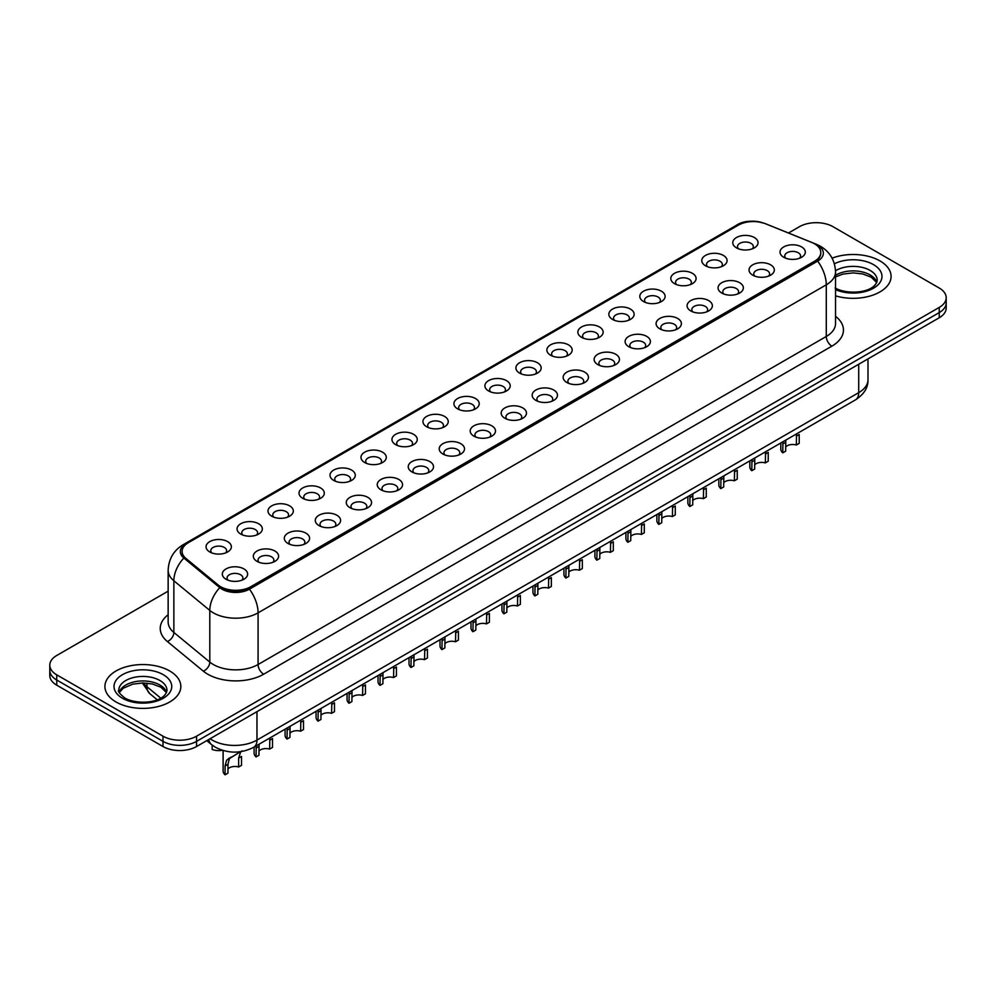<?xml version="1.0" encoding="UTF-8"?>
<svg xmlns="http://www.w3.org/2000/svg" width="996" height="996" viewBox="0 0 996 996"><rect width="100%" height="100%" fill="white"/><g stroke="black" fill="none" stroke-linecap="round" stroke-linejoin="round"><path stroke-width="1.49" d="M705.479 265.758L705.479 265.758A12.649 7.308 180 0 1 705.479 255.424A12.649 7.308 180 0 1 723.382 255.424A12.649 7.308 180 0 1 723.382 265.758A12.649 7.308 180 0 1 705.479 265.758M721.303 266.729A7.906 4.569 0 0 0 722.337 264.463A7.906 4.569 0 0 0 720.021 261.238A7.906 4.569 0 0 0 711.405 260.242A7.906 4.569 0 0 0 706.525 264.463A7.906 4.569 0 0 0 707.558 266.729M674.504 283.648L674.504 283.648A12.649 7.308 180 0 1 674.504 273.315A12.649 7.308 180 0 1 692.394 273.315A12.649 7.308 180 0 1 692.394 283.648A12.649 7.308 180 0 1 674.504 283.648M690.315 284.619A7.906 4.569 0 0 0 691.361 282.354A7.906 4.569 0 0 0 689.045 279.129A7.906 4.569 0 0 0 680.417 278.133A7.906 4.569 0 0 0 675.537 282.354A7.906 4.569 0 0 0 676.57 284.619M643.516 301.539L643.516 301.539A12.649 7.308 180 0 1 643.516 291.206A12.649 7.308 180 0 1 661.419 291.206A12.649 7.308 180 0 1 661.419 301.539A12.649 7.308 180 0 1 643.516 301.539M659.34 302.498A7.906 4.569 0 0 0 660.373 300.244A7.906 4.569 0 0 0 658.057 297.007A7.906 4.569 0 0 0 649.442 296.024A7.906 4.569 0 0 0 644.561 300.244A7.906 4.569 0 0 0 645.595 302.498M612.54 319.417L612.54 319.417A12.649 7.308 180 0 1 612.54 309.084A12.649 7.308 180 0 1 630.431 309.084A12.649 7.308 180 0 1 630.431 319.417A12.649 7.308 180 0 1 612.54 319.417M628.351 320.388A7.906 4.569 0 0 0 629.397 318.135A7.906 4.569 0 0 0 627.082 314.898A7.906 4.569 0 0 0 618.454 313.914A7.906 4.569 0 0 0 613.573 318.135A7.906 4.569 0 0 0 614.607 320.388M581.552 337.308L581.552 337.308A12.649 7.308 180 0 1 581.552 326.974A12.649 7.308 180 0 1 599.443 326.974A12.649 7.308 180 0 1 599.443 337.308A12.649 7.308 180 0 1 581.552 337.308M597.376 338.279A7.906 4.569 0 0 0 598.409 336.013A7.906 4.569 0 0 0 596.094 332.789A7.906 4.569 0 0 0 587.478 331.793A7.906 4.569 0 0 0 582.585 336.013A7.906 4.569 0 0 0 583.631 338.279M550.564 355.199L550.564 355.199A12.649 7.308 180 0 1 550.564 344.865A12.649 7.308 180 0 1 568.467 344.865A12.649 7.308 180 0 1 568.467 355.199A12.649 7.308 180 0 1 550.564 355.199M566.388 356.17A7.906 4.569 0 0 0 567.421 353.904A7.906 4.569 0 0 0 565.106 350.679A7.906 4.569 0 0 0 556.49 349.683A7.906 4.569 0 0 0 551.61 353.904A7.906 4.569 0 0 0 552.643 356.17M519.588 373.089L519.588 373.089A12.649 7.308 180 0 1 519.588 362.756A12.649 7.308 180 0 1 537.479 362.756A12.649 7.308 180 0 1 537.479 373.089A12.649 7.308 180 0 1 519.588 373.089M535.412 374.048A7.906 4.569 0 0 0 536.446 371.794A7.906 4.569 0 0 0 534.13 368.57A7.906 4.569 0 0 0 525.515 367.574A7.906 4.569 0 0 0 520.622 371.794A7.906 4.569 0 0 0 521.667 374.048M488.6 390.967L488.6 390.967A12.649 7.308 180 0 1 488.6 380.634A12.649 7.308 180 0 1 506.503 380.634A12.649 7.308 180 0 1 506.503 390.967A12.649 7.308 180 0 1 488.6 390.967M504.424 391.938A7.906 4.569 0 0 0 505.458 389.685A7.906 4.569 0 0 0 503.142 386.448A7.906 4.569 0 0 0 494.526 385.464A7.906 4.569 0 0 0 489.646 389.685A7.906 4.569 0 0 0 490.679 391.938M457.625 408.858L457.625 408.858A12.649 7.308 180 0 1 457.625 398.525A12.649 7.308 180 0 1 475.515 398.525A12.649 7.308 180 0 1 475.515 408.858A12.649 7.308 180 0 1 457.625 408.858M473.436 409.829A7.906 4.569 0 0 0 474.482 407.563A7.906 4.569 0 0 0 472.166 404.339A7.906 4.569 0 0 0 463.538 403.355A7.906 4.569 0 0 0 458.658 407.563A7.906 4.569 0 0 0 459.704 409.829M426.637 426.749L426.637 426.749A12.649 7.308 180 0 1 426.637 416.415A12.649 7.308 180 0 1 444.54 416.415A12.649 7.308 180 0 1 444.54 426.749A12.649 7.308 180 0 1 426.637 426.749M442.461 427.72A7.906 4.569 0 0 0 443.494 425.454A7.906 4.569 0 0 0 441.178 422.229A7.906 4.569 0 0 0 432.563 421.233A7.906 4.569 0 0 0 427.682 425.454A7.906 4.569 0 0 0 428.716 427.72M395.661 444.639L395.661 444.639A12.649 7.308 180 0 1 395.661 434.306A12.649 7.308 180 0 1 413.552 434.306A12.649 7.308 180 0 1 413.552 444.639A12.649 7.308 180 0 1 395.661 444.639M411.473 445.598A7.906 4.569 0 0 0 412.518 443.345A7.906 4.569 0 0 0 410.203 440.12A7.906 4.569 0 0 0 401.575 439.124A7.906 4.569 0 0 0 396.694 443.345A7.906 4.569 0 0 0 397.728 445.598M364.673 462.518L364.673 462.518A12.649 7.308 180 0 1 364.673 452.184A12.649 7.308 180 0 1 382.576 452.184A12.649 7.308 180 0 1 382.576 462.518A12.649 7.308 180 0 1 364.673 462.518M380.497 463.489A7.906 4.569 0 0 0 381.53 461.235A7.906 4.569 0 0 0 379.215 457.998A7.906 4.569 0 0 0 370.599 457.015A7.906 4.569 0 0 0 365.719 461.235A7.906 4.569 0 0 0 366.752 463.489M333.697 480.408L333.697 480.408A12.649 7.308 180 0 1 333.697 470.075A12.649 7.308 180 0 1 351.588 470.075A12.649 7.308 180 0 1 351.588 480.408A12.649 7.308 180 0 1 333.697 480.408M349.509 481.379A7.906 4.569 0 0 0 350.555 479.113A7.906 4.569 0 0 0 348.226 475.889A7.906 4.569 0 0 0 339.611 474.905A7.906 4.569 0 0 0 334.731 479.113A7.906 4.569 0 0 0 335.764 481.379M302.709 498.299L302.709 498.299A12.649 7.308 180 0 1 302.709 487.965A12.649 7.308 180 0 1 320.6 487.965A12.649 7.308 180 0 1 320.6 498.299A12.649 7.308 180 0 1 302.709 498.299M318.533 499.27A7.906 4.569 0 0 0 319.567 497.004A7.906 4.569 0 0 0 317.251 493.779A7.906 4.569 0 0 0 308.636 492.783A7.906 4.569 0 0 0 303.743 497.004A7.906 4.569 0 0 0 304.788 499.27M271.721 516.189L271.721 516.189A12.649 7.308 180 0 1 271.721 505.856A12.649 7.308 180 0 1 289.624 505.856A12.649 7.308 180 0 1 289.624 516.189A12.649 7.308 180 0 1 271.721 516.189M287.545 517.148A7.906 4.569 0 0 0 288.579 514.895A7.906 4.569 0 0 0 286.263 511.67A7.906 4.569 0 0 0 277.647 510.674A7.906 4.569 0 0 0 272.767 514.895A7.906 4.569 0 0 0 273.8 517.148M240.746 534.068L240.746 534.068A12.649 7.308 180 0 1 240.746 523.747A12.649 7.308 180 0 1 258.636 523.747A12.649 7.308 180 0 1 258.636 534.068A12.649 7.308 180 0 1 240.746 534.068M256.57 535.039A7.906 4.569 0 0 0 257.603 532.785A7.906 4.569 0 0 0 255.287 529.548A7.906 4.569 0 0 0 246.659 528.565A7.906 4.569 0 0 0 241.779 532.785A7.906 4.569 0 0 0 242.825 535.039M209.758 551.958L209.758 551.958A12.649 7.308 180 0 1 209.758 541.625A12.649 7.308 180 0 1 227.661 541.625A12.649 7.308 180 0 1 227.661 551.958A12.649 7.308 180 0 1 209.758 551.958M225.582 552.929A7.906 4.569 0 0 0 226.615 550.664A7.906 4.569 0 0 0 224.299 547.439A7.906 4.569 0 0 0 215.684 546.455A7.906 4.569 0 0 0 210.803 550.664A7.906 4.569 0 0 0 211.837 552.929M736.467 247.867L736.467 247.867A12.649 7.308 180 0 1 736.467 237.534A12.649 7.308 180 0 1 754.358 237.534A12.649 7.308 180 0 1 754.358 247.867A12.649 7.308 180 0 1 736.467 247.867M752.291 248.838A7.906 4.569 0 0 0 753.325 246.585A7.906 4.569 0 0 0 751.009 243.348A7.906 4.569 0 0 0 742.381 242.364A7.906 4.569 0 0 0 737.501 246.585A7.906 4.569 0 0 0 738.546 248.838M752.739 275.157L752.739 275.157A12.649 7.308 180 0 1 752.739 264.824A12.649 7.308 180 0 1 770.63 264.824A12.649 7.308 180 0 1 770.63 275.157A12.649 7.308 180 0 1 752.739 275.157M768.563 276.129A7.906 4.569 0 0 0 769.597 273.863A7.906 4.569 0 0 0 767.281 270.638A7.906 4.569 0 0 0 758.666 269.642A7.906 4.569 0 0 0 753.773 273.863A7.906 4.569 0 0 0 754.819 276.129M721.751 293.036L721.751 293.036A12.649 7.308 180 0 1 721.751 282.715A12.649 7.308 180 0 1 739.655 282.715A12.649 7.308 180 0 1 739.655 293.036A12.649 7.308 180 0 1 721.751 293.036M737.575 294.007A7.906 4.569 0 0 0 738.609 291.753A7.906 4.569 0 0 0 736.293 288.516A7.906 4.569 0 0 0 727.678 287.533A7.906 4.569 0 0 0 722.797 291.753A7.906 4.569 0 0 0 723.831 294.007M690.776 310.926L690.776 310.926A12.649 7.308 180 0 1 690.776 300.593A12.649 7.308 180 0 1 708.666 300.593A12.649 7.308 180 0 1 708.666 310.926A12.649 7.308 180 0 1 690.776 310.926M706.6 311.897A7.906 4.569 0 0 0 707.633 309.644A7.906 4.569 0 0 0 705.317 306.407A7.906 4.569 0 0 0 696.702 305.423A7.906 4.569 0 0 0 691.809 309.644A7.906 4.569 0 0 0 692.855 311.897M659.788 328.817L659.788 328.817A12.649 7.308 180 0 1 659.788 318.483A12.649 7.308 180 0 1 677.691 318.483A12.649 7.308 180 0 1 677.691 328.817A12.649 7.308 180 0 1 659.788 328.817M675.612 329.788A7.906 4.569 0 0 0 676.645 327.522A7.906 4.569 0 0 0 674.329 324.298A7.906 4.569 0 0 0 665.714 323.302A7.906 4.569 0 0 0 660.834 327.522A7.906 4.569 0 0 0 661.867 329.788M628.812 346.708L628.812 346.708A12.649 7.308 180 0 1 628.812 336.374A12.649 7.308 180 0 1 646.703 336.374A12.649 7.308 180 0 1 646.703 346.708A12.649 7.308 180 0 1 628.812 346.708M644.624 347.679A7.906 4.569 0 0 0 645.669 345.413A7.906 4.569 0 0 0 643.354 342.188A7.906 4.569 0 0 0 634.726 341.192A7.906 4.569 0 0 0 629.846 345.413A7.906 4.569 0 0 0 630.879 347.679M597.824 364.598L597.824 364.598A12.649 7.308 180 0 1 597.824 354.265A12.649 7.308 180 0 1 615.727 354.265A12.649 7.308 180 0 1 615.727 364.598A12.649 7.308 180 0 1 597.824 364.598M613.648 365.557A7.906 4.569 0 0 0 614.681 363.303A7.906 4.569 0 0 0 612.366 360.066A7.906 4.569 0 0 0 603.75 359.083A7.906 4.569 0 0 0 598.87 363.303A7.906 4.569 0 0 0 599.903 365.557M566.849 382.476L566.849 382.476A12.649 7.308 180 0 1 566.849 372.143A12.649 7.308 180 0 1 584.739 372.143A12.649 7.308 180 0 1 584.739 382.476A12.649 7.308 180 0 1 566.849 382.476M582.66 383.448A7.906 4.569 0 0 0 583.706 381.194A7.906 4.569 0 0 0 581.39 377.957A7.906 4.569 0 0 0 572.762 376.974A7.906 4.569 0 0 0 567.882 381.194A7.906 4.569 0 0 0 568.915 383.448M535.86 400.367L535.86 400.367A12.649 7.308 180 0 1 535.86 390.034A12.649 7.308 180 0 1 553.764 390.034A12.649 7.308 180 0 1 553.764 400.367A12.649 7.308 180 0 1 535.86 400.367M551.684 401.338A7.906 4.569 0 0 0 552.718 399.072A7.906 4.569 0 0 0 550.402 395.848A7.906 4.569 0 0 0 541.787 394.852A7.906 4.569 0 0 0 536.906 399.072A7.906 4.569 0 0 0 537.94 401.338M504.885 418.258L504.885 418.258A12.649 7.308 180 0 1 504.885 407.924A12.649 7.308 180 0 1 522.775 407.924A12.649 7.308 180 0 1 522.775 418.258A12.649 7.308 180 0 1 504.885 418.258M520.696 419.229A7.906 4.569 0 0 0 521.73 416.963A7.906 4.569 0 0 0 519.414 413.738A7.906 4.569 0 0 0 510.799 412.742A7.906 4.569 0 0 0 505.918 416.963A7.906 4.569 0 0 0 506.952 419.229M473.897 436.148L473.897 436.148A12.649 7.308 180 0 1 473.897 425.815A12.649 7.308 180 0 1 491.787 425.815A12.649 7.308 180 0 1 491.787 436.148A12.649 7.308 180 0 1 473.897 436.148M489.721 437.107A7.906 4.569 0 0 0 490.754 434.854A7.906 4.569 0 0 0 488.438 431.617A7.906 4.569 0 0 0 479.823 430.633A7.906 4.569 0 0 0 474.93 434.854A7.906 4.569 0 0 0 475.976 437.107M442.909 454.027L442.909 454.027A12.649 7.308 180 0 1 442.909 443.693A12.649 7.308 180 0 1 460.812 443.693A12.649 7.308 180 0 1 460.812 454.027A12.649 7.308 180 0 1 442.909 454.027M458.733 454.998A7.906 4.569 0 0 0 459.766 452.744A7.906 4.569 0 0 0 457.45 449.507A7.906 4.569 0 0 0 448.835 448.524A7.906 4.569 0 0 0 443.955 452.744A7.906 4.569 0 0 0 444.988 454.998M411.933 471.917L411.933 471.917A12.649 7.308 180 0 1 411.933 461.584A12.649 7.308 180 0 1 429.824 461.584A12.649 7.308 180 0 1 429.824 471.917A12.649 7.308 180 0 1 411.933 471.917M427.757 472.888A7.906 4.569 0 0 0 428.79 470.622A7.906 4.569 0 0 0 426.475 467.398A7.906 4.569 0 0 0 417.847 466.402A7.906 4.569 0 0 0 412.966 470.622A7.906 4.569 0 0 0 414.012 472.888M380.945 489.808L380.945 489.808A12.649 7.308 180 0 1 380.945 479.474A12.649 7.308 180 0 1 398.848 479.474A12.649 7.308 180 0 1 398.848 489.808A12.649 7.308 180 0 1 380.945 489.808M396.769 490.779A7.906 4.569 0 0 0 397.802 488.513A7.906 4.569 0 0 0 395.487 485.289A7.906 4.569 0 0 0 386.871 484.293A7.906 4.569 0 0 0 381.991 488.513A7.906 4.569 0 0 0 383.024 490.779M349.97 507.699L349.97 507.699A12.649 7.308 180 0 1 349.97 497.365A12.649 7.308 180 0 1 367.86 497.365A12.649 7.308 180 0 1 367.86 507.699A12.649 7.308 180 0 1 349.97 507.699M365.781 508.657A7.906 4.569 0 0 0 366.827 506.404A7.906 4.569 0 0 0 364.511 503.179A7.906 4.569 0 0 0 355.883 502.183A7.906 4.569 0 0 0 351.003 506.404A7.906 4.569 0 0 0 352.036 508.657M318.981 525.577L318.981 525.577A12.649 7.308 180 0 1 318.981 515.243A12.649 7.308 180 0 1 336.885 515.243A12.649 7.308 180 0 1 336.885 525.577A12.649 7.308 180 0 1 318.981 525.577M334.805 526.548A7.906 4.569 0 0 0 335.839 524.294A7.906 4.569 0 0 0 333.523 521.057A7.906 4.569 0 0 0 324.908 520.074A7.906 4.569 0 0 0 320.027 524.294A7.906 4.569 0 0 0 321.061 526.548M288.006 543.467L288.006 543.467A12.649 7.308 180 0 1 288.006 533.134A12.649 7.308 180 0 1 305.897 533.134A12.649 7.308 180 0 1 305.897 543.467A12.649 7.308 180 0 1 288.006 543.467M303.817 544.439A7.906 4.569 0 0 0 304.863 542.173A7.906 4.569 0 0 0 302.535 538.948A7.906 4.569 0 0 0 293.92 537.965A7.906 4.569 0 0 0 289.039 542.173A7.906 4.569 0 0 0 290.073 544.439M257.018 561.358L257.018 561.358A12.649 7.308 180 0 1 257.018 551.025A12.649 7.308 180 0 1 274.908 551.025A12.649 7.308 180 0 1 274.908 561.358A12.649 7.308 180 0 1 257.018 561.358M272.842 562.329A7.906 4.569 0 0 0 273.875 560.063A7.906 4.569 0 0 0 271.559 556.839A7.906 4.569 0 0 0 262.944 555.843A7.906 4.569 0 0 0 258.051 560.063A7.906 4.569 0 0 0 259.097 562.329M226.03 579.249L226.03 579.249A12.649 7.308 180 0 1 226.03 568.915A12.649 7.308 180 0 1 243.933 568.915A12.649 7.308 180 0 1 243.933 579.249A12.649 7.308 180 0 1 226.03 579.249M241.854 580.207A7.906 4.569 0 0 0 242.887 577.954A7.906 4.569 0 0 0 240.571 574.729A7.906 4.569 0 0 0 231.956 573.733A7.906 4.569 0 0 0 227.076 577.954A7.906 4.569 0 0 0 228.109 580.207M783.728 257.267L783.728 257.267A12.649 7.308 180 0 1 783.728 246.933A12.649 7.308 180 0 1 801.618 246.933A12.649 7.308 180 0 1 801.618 257.267A12.649 7.308 180 0 1 783.728 257.267M799.539 258.238A7.906 4.569 0 0 0 800.585 255.972A7.906 4.569 0 0 0 798.257 252.747A7.906 4.569 0 0 0 789.641 251.751A7.906 4.569 0 0 0 784.761 255.972A7.906 4.569 0 0 0 785.794 258.238M811.69 242.426A21.352 12.326 180 0 1 814.541 243.808A21.352 12.326 180 0 1 820.791 252.523A21.352 12.326 180 0 1 814.541 261.238L250.805 586.706A21.352 12.326 180 0 1 218.224 585.05L185.978 558.47A21.352 12.326 180 0 1 182.106 551.398A21.352 12.326 180 0 1 188.369 542.683L738.285 225.183A21.352 12.326 180 0 1 765.638 223.801L811.69 242.426M879.966 260.915A37.96 21.912 0 0 0 832.096 258.163A37.96 21.912 0 0 1 879.966 260.915A37.96 21.912 0 0 1 891.084 276.415A37.96 21.912 0 0 0 879.966 260.915M169.718 670.98A37.96 21.912 0 0 0 128.347 666.224A37.96 21.912 0 0 0 104.916 686.468A37.96 21.912 0 0 0 116.034 701.968A37.96 21.912 0 0 0 157.405 706.724A37.96 21.912 0 0 0 180.836 686.468A37.96 21.912 0 0 0 169.718 670.98A37.96 21.912 0 0 0 128.347 666.224A37.96 21.912 0 0 0 104.916 686.468A37.96 21.912 0 0 0 116.034 701.968A37.96 21.912 0 0 0 157.405 706.724A37.96 21.912 0 0 0 180.836 686.468A37.96 21.912 0 0 0 169.718 670.98M820.791 252.523L820.791 253.171A21.352 12.326 180 0 1 814.541 261.886L250.805 587.354A21.352 12.326 180 0 1 218.224 585.698L185.978 559.117A21.352 12.326 180 0 1 182.106 552.045M762.488 222.755A19.447 11.23 0 0 0 738.845 224.486L186.028 543.642A19.447 11.23 0 0 0 183.849 558.034L219.78 587.652A19.447 11.23 0 0 0 221.959 589.159A19.447 11.23 0 0 0 249.461 589.159L817.666 261.101A19.447 11.23 0 0 0 817.666 245.228A19.447 11.23 0 0 0 815.064 243.97L814.218 243.622M168.15 591.163L56.747 655.48A23.73 13.695 0 0 0 49.8 665.166L49.8 675.5A23.73 13.695 0 0 0 56.747 685.186L163.008 746.527L163.008 741.36A23.73 13.695 0 0 0 196.561 741.36L939.253 312.582A23.73 13.695 0 0 0 946.2 302.896A23.73 13.695 0 0 1 939.253 312.582L196.561 741.36A23.73 13.695 0 0 1 163.008 741.36L56.747 680.019L163.008 741.36L163.008 736.193A23.73 13.695 0 0 0 196.561 736.193L939.253 307.415A23.73 13.695 0 0 0 946.2 297.729A23.73 13.695 0 0 0 939.253 288.043L832.992 226.69A23.73 13.695 0 0 0 799.439 226.69L788.483 233.014M49.8 670.333A23.73 13.695 0 0 0 56.747 680.019A23.73 13.695 0 0 1 49.8 670.333M835.544 295.837A37.96 21.912 0 0 0 891.084 276.415A37.96 21.912 0 0 1 835.544 295.837M49.8 665.166A23.73 13.695 0 0 0 56.747 674.852L163.008 736.193M163.008 746.527A23.73 13.695 0 0 0 196.561 746.527L939.253 317.749A23.73 13.695 0 0 0 946.2 308.063L946.2 297.729M780.802 442.983L780.802 449.059A11.865 6.848 180 0 0 782.769 452.844L782.918 441.763M796.327 436.161L799.215 434.493L799.215 443.345L796.327 445.013L796.563 433.883M782.769 452.844L785.657 451.176L785.794 440.108M785.657 446.955A7.906 4.569 180 0 1 796.327 445.013M749.826 460.874L749.826 466.95A11.865 6.848 180 0 0 751.793 470.722L751.943 459.654M765.339 454.039L768.227 452.383L768.227 461.235L765.339 462.903L765.588 451.773M751.793 470.722L754.669 469.066L754.806 457.998M754.669 464.833A7.906 4.569 180 0 1 765.339 462.903M718.838 478.765L718.838 484.84A11.865 6.848 180 0 0 720.805 488.613L720.955 477.532M734.363 471.93L737.252 470.261L737.252 479.126L734.363 480.782L734.6 469.664M720.805 488.613L723.694 486.944L723.818 475.889M723.694 482.724A7.906 4.569 180 0 1 734.363 480.782M687.863 496.643L687.863 502.719A11.865 6.848 180 0 0 689.83 506.503L689.979 495.423M703.375 489.82L706.264 488.152L706.264 497.004L703.375 498.672L703.624 487.542M689.83 506.503L692.706 504.835L692.843 493.767M692.706 500.615A7.906 4.569 180 0 1 703.375 498.672M656.874 514.534L656.874 520.609A11.865 6.848 180 0 0 658.842 524.394L658.991 513.314M672.4 507.711L675.276 506.043L675.276 514.895L672.4 516.563L672.636 505.433M658.842 524.394L661.73 522.726L661.854 511.658M661.73 518.505A7.906 4.569 180 0 1 672.4 516.563M625.899 532.424L625.899 538.5A11.865 6.848 180 0 0 627.866 542.272L628.015 531.204M641.412 525.589L644.3 523.933L644.3 532.785L641.412 534.454L641.661 523.323M627.866 542.272L630.742 540.616L630.879 529.548M630.742 536.383A7.906 4.569 180 0 1 641.412 534.454M594.911 550.315L594.911 556.39A11.865 6.848 180 0 0 596.878 560.163L597.027 549.082M610.436 543.48L613.312 541.812L613.312 550.676L610.436 552.344L610.673 541.214M596.878 560.163L599.766 558.495L599.891 547.439M599.766 554.274A7.906 4.569 180 0 1 610.436 552.344M563.923 568.193L563.923 574.269A11.865 6.848 180 0 0 565.89 578.054L566.039 566.973M579.448 561.37L582.336 559.702L582.336 568.567L579.448 570.222L579.684 559.092M565.89 578.054L568.778 576.385L568.915 565.317M568.778 572.165A7.906 4.569 180 0 1 579.448 570.222M532.947 586.084L532.947 592.159A11.865 6.848 180 0 0 534.914 595.944L535.064 584.864M548.472 579.261L551.348 577.593L551.348 586.445L548.472 588.113L548.709 576.983M534.914 595.944L537.803 594.276L537.927 583.208M537.803 590.055A7.906 4.569 180 0 1 548.472 588.113M501.959 603.974L501.959 610.05A11.865 6.848 180 0 0 503.926 613.822L504.076 602.754M517.484 597.139L520.373 595.484L520.373 604.335L517.484 606.004L517.721 594.873M503.926 613.822L506.815 612.167L506.939 601.098M506.815 607.934A7.906 4.569 180 0 1 517.484 606.004M470.984 621.865L470.984 627.941A11.865 6.848 180 0 0 472.951 631.713L473.1 620.645M486.496 615.03L489.385 613.362L489.385 622.226L486.496 623.894L486.745 612.764M472.951 631.713L475.827 630.045L475.964 618.989M475.827 625.824A7.906 4.569 180 0 1 486.496 623.894M439.995 639.743L439.995 645.831A11.865 6.848 180 0 0 441.963 649.604L442.112 638.523M455.521 632.921L458.409 631.252L458.409 640.117L455.521 641.773L455.757 630.642M441.963 649.604L444.851 647.935L444.975 636.867M444.851 643.715A7.906 4.569 180 0 1 455.521 641.773M409.02 657.634L409.02 663.71A11.865 6.848 180 0 0 410.987 667.494L411.136 656.414M424.533 650.811L427.421 649.143L427.421 657.995L424.533 659.663L424.782 648.533M410.987 667.494L413.863 665.826L414 654.758M413.863 661.605A7.906 4.569 180 0 1 424.533 659.663M378.032 675.525L378.032 681.6A11.865 6.848 180 0 0 379.999 685.373L380.148 674.304M393.557 668.69L396.433 667.034L396.433 675.886L393.557 677.554L393.794 666.424M379.999 685.373L382.887 683.717L383.012 672.649M382.887 679.484A7.906 4.569 180 0 1 393.557 677.554M347.056 693.415L347.056 699.491A11.865 6.848 180 0 0 349.011 703.263L349.16 692.195M362.569 686.58L365.457 684.912L365.457 693.776L362.569 695.445L362.818 684.314M349.011 703.263L351.899 701.595L352.036 690.539M351.899 697.374A7.906 4.569 180 0 1 362.569 695.445M316.068 711.293L316.068 717.381A11.865 6.848 180 0 0 318.035 721.154L318.185 710.073M331.593 704.471L334.469 702.803L334.469 711.667L331.593 713.323L331.83 702.192M318.035 721.154L320.924 719.486L321.048 708.417M320.924 715.265A7.906 4.569 180 0 1 331.593 713.323M285.08 729.184L285.08 735.26A11.865 6.848 180 0 0 287.047 739.044L287.197 727.964M300.605 722.361L303.494 720.693L303.494 729.545L300.605 731.213L300.842 720.083M287.047 739.044L289.936 737.376L290.073 726.308M289.936 733.156A7.906 4.569 180 0 1 300.605 731.213M254.105 747.075L254.105 753.15A11.865 6.848 180 0 0 256.072 756.923L256.221 745.855M269.617 740.24L272.506 738.584L272.506 747.436L269.617 749.104L269.866 737.974M256.072 756.923L258.948 755.267L259.084 744.199M258.948 751.034A7.906 4.569 180 0 1 269.617 749.104M225.084 774.813L225.084 765.961L226.59 760.222L240.522 751.694L229.391 758.603L227.972 764.293L227.972 773.145L225.084 774.813A11.865 6.848 180 0 1 223.116 771.041L223.116 750.523M227.972 768.924A7.906 4.569 180 0 1 238.642 766.995L238.642 758.13L240.571 752.154L241.941 750.872M238.642 758.13L241.53 756.462L241.53 765.326L238.642 766.995M228.345 758.728L231.221 757.06L228.345 758.728M212.173 745.083L212.173 749.465A11.865 6.848 180 0 0 222.32 750.274M250.805 586.706L250.805 587.354M218.224 585.05L218.224 585.698M185.978 558.47L185.978 559.117M814.541 261.238L814.541 261.886M835.544 316.317A39.541 22.833 180 0 1 831.872 346.16L263.679 674.205A7.906 4.569 60 0 1 258.076 664.519L826.282 336.474A31.635 18.264 0 0 0 835.544 323.551L835.544 271.896A31.635 18.264 180 0 1 826.282 284.806A27.676 15.986 -120 0 0 817.666 261.101M263.679 674.205A39.541 22.833 180 0 1 207.753 674.205A39.541 22.833 180 0 1 203.321 671.155L167.39 641.536A39.541 22.833 180 0 1 168.15 614.731M213.343 664.519A31.635 18.264 0 0 0 258.076 664.519L258.076 612.851A31.635 18.264 180 0 1 213.343 612.851A31.635 18.264 180 0 1 209.795 610.424L173.864 580.793A31.635 18.264 180 0 1 168.15 570.31L168.15 621.977A31.635 18.264 0 0 0 173.864 632.448L209.795 662.079A31.635 18.264 0 0 0 213.343 664.519M835.544 271.896C835.009 260.516 830.017 251.988 820.542 246.311L816.558 244.356A27.676 12.96 112 0 0 815.064 243.97M249.461 589.159A27.676 15.986 60 0 1 258.076 612.851L826.282 284.806L826.282 336.474A7.906 4.569 60 0 0 831.872 346.16M816.558 244.356L765.239 223.614C753.026 219.904 743.265 220.552 735.957 225.557A27.676 15.986 60 0 1 738.845 224.486M186.028 543.642A27.676 15.986 -120 0 0 183.139 544.725C173.678 550.415 168.685 558.943 168.15 570.31M183.849 558.034A27.676 18.513 129.5 0 0 173.864 580.793L173.864 632.448A7.906 5.291 -50.5 0 1 167.39 641.536M765.239 223.614A27.676 12.96 112 0 0 764.43 223.353M219.78 587.652A27.676 18.513 129.5 0 0 209.795 610.424L209.795 662.079A7.906 5.291 -50.5 0 1 203.321 671.155M196.561 736.193L196.561 746.527M939.253 307.415L939.253 317.749M56.747 674.852L56.747 685.186M210.094 738.721A31.635 18.264 0 0 0 212.223 740.078A31.635 18.264 0 0 0 256.968 740.078L858.714 392.648A31.635 18.264 0 0 0 867.989 379.737C868.213 387.593 864.03 394.304 855.44 399.894L253.681 747.311A15.824 9.138 60 0 0 256.968 740.078L256.968 711.654M858.714 364.237L858.714 392.648A15.824 9.138 60 0 1 855.44 399.894M208.811 739.455A15.824 10.583 129.5 0 0 211.575 744.597L206.77 740.638M143.436 682.957A31.635 18.264 0 0 0 146.947 686.742L146.947 683.144M157.206 699.765L149.848 693.702A15.824 10.583 129.5 0 1 146.947 686.742L160.742 698.109M782.769 443.979L785.657 442.311M876.829 282.279A24.103 13.919 0 0 0 870.168 274.971A24.103 13.919 0 0 0 835.544 275.282M835.096 287.956C847.484 295.202 875.048 293.185 877.227 280.287A24.103 13.919 0 0 0 870.168 270.451A24.103 13.919 0 0 0 835.532 270.775M835.544 289.624A28.847 16.658 0 0 0 874.812 287.396A28.847 16.658 0 0 0 873.529 264.637A28.847 16.658 0 0 0 834.387 263.753M751.793 461.87L754.669 460.202M720.805 479.761L723.694 478.092M689.83 497.639L692.706 495.983M658.842 515.53L661.73 513.861M166.581 692.345A24.103 13.919 0 0 0 159.92 685.024A24.103 13.919 0 0 0 135.717 681.575A24.103 13.919 0 0 0 119.171 692.345M159.92 680.505A24.103 13.919 0 0 0 133.651 677.492A24.103 13.919 0 0 0 118.773 690.353C117.503 691.1 119.532 693.652 124.849 698.022C137.236 705.268 164.801 703.238 166.979 690.353A24.103 13.919 0 0 0 159.92 680.505M122.471 698.258A28.847 16.658 0 0 0 163.282 698.258A28.847 16.658 0 0 0 163.282 674.69A28.847 16.658 0 0 0 122.471 674.69A28.847 16.658 0 0 0 122.471 698.258M627.866 533.42L630.742 531.752M596.878 551.311L599.766 549.643M565.89 569.189L568.778 567.533M534.914 587.08L537.803 585.411M503.926 604.97L506.815 603.302M472.951 622.861L475.827 621.193M441.963 640.739L444.851 639.083M410.987 658.63L413.863 656.962M379.999 676.521L382.887 674.852M349.011 694.411L351.899 692.743M318.035 712.289L320.924 710.634M287.047 730.18L289.936 728.512M256.072 748.071L258.948 746.402M225.084 765.961L227.972 764.293M735.957 225.557L183.139 544.725M253.681 747.311C240.957 753.711 228.233 753.711 215.497 747.311L211.575 744.597M867.989 379.737L867.989 358.884M149.848 693.702L142.316 682.957M876.717 282.553L871.151 277.137L862.673 273.95L853.099 272.892L842.902 274.099L835.544 276.888M166.469 692.606L160.904 687.203L152.425 684.003L142.851 682.957L132.655 684.165L123.131 688.298L119.283 692.606"/></g></svg>
